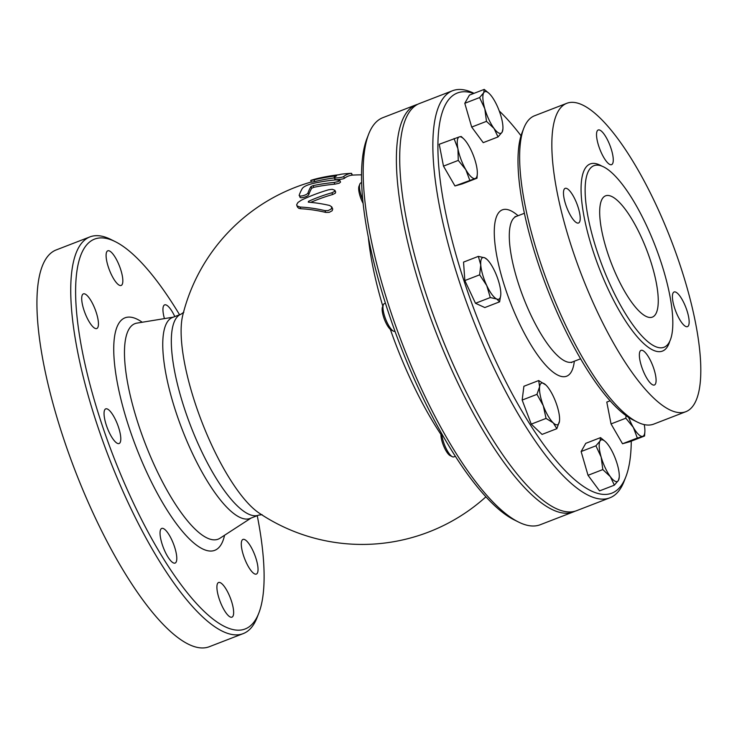 <?xml version="1.0" encoding="UTF-8"?>
<svg xmlns="http://www.w3.org/2000/svg" width="737" height="737" viewBox="0 0 737 737"><rect width="100%" height="100%" fill="white"/><g stroke="black" fill="none" stroke-linecap="round" stroke-linejoin="round"><path stroke-width="1.11" d="M455.374 456.277L453.808 456.885A14.86 4.321 -111.1 0 1 452.325 456.7A14.86 4.321 -111.1 0 1 445.627 447.442A14.86 4.321 -111.1 0 1 441.767 433.725M441.187 432.702A12.999 3.777 68.9 0 0 443.352 445.24A12.999 3.777 68.9 0 0 450.187 455.632L452.325 456.7M394.995 331.374A14.86 4.321 -111.1 0 1 393.53 331.18A14.86 4.321 -111.1 0 1 385.626 319.066A14.86 4.321 -111.1 0 1 383.323 304.777A14.86 4.321 -111.1 0 1 384.29 303.653L385.396 303.229M383.323 304.777L382.457 307.016A12.999 3.777 68.9 0 0 384.474 319.517A12.999 3.777 68.9 0 0 391.393 330.112L393.53 331.18M362.678 199.626A14.86 4.321 -111.1 0 1 359.859 184.057A14.86 4.321 -111.1 0 1 360.826 182.923L361.581 182.638M359.859 184.057L358.993 186.286A12.999 3.777 68.9 0 0 363.046 203.283M368.62 134.235L366.888 138.694A214.504 62.359 68.9 0 0 419.602 390.721A214.504 62.359 68.9 0 0 514.279 519.917L518.562 522.054A218.216 63.437 -111.1 0 1 422.246 390.619A218.216 63.437 -111.1 0 1 368.62 134.235A218.216 63.437 -111.1 0 1 382.872 117.662L416.018 104.847A218.216 63.437 -111.1 0 1 417.713 104.285M628.643 417.4A22.285 6.476 68.9 0 0 633.35 427.432L625.833 418.201L626.026 415.613M644.857 431.937L644.553 436.009L637.321 438.036L633.35 427.432A22.285 6.476 68.9 0 0 642.71 436.332A22.285 6.476 68.9 0 0 644.857 431.937A22.285 6.476 68.9 0 0 644.239 424.595M601.143 457.014L595.92 445.811L600.01 441.03A22.285 6.476 68.9 0 0 601.143 457.014A22.285 6.476 68.9 0 0 610.365 476.692L602.82 469.58L601.143 457.014M619.246 477.152L618.454 480.386L614.354 485.167L610.365 476.692A22.285 6.476 68.9 0 0 618.454 480.386A22.285 6.476 68.9 0 0 619.246 477.152A22.285 6.476 68.9 0 0 617.32 464.411A22.285 6.476 68.9 0 0 608.099 444.733A22.285 6.476 68.9 0 0 605.574 441.804A22.285 6.476 68.9 0 0 600.01 441.03L600.554 437.621L605.363 441.601M539.604 386.759L538.692 380.55L545.868 385.009A22.285 6.476 68.9 0 0 539.604 386.759A22.285 6.476 68.9 0 0 543.28 405.691L536.969 394.341L539.604 386.759M559.558 420.376L559.494 421.103A22.285 6.476 68.9 0 0 559.558 420.376A22.285 6.476 68.9 0 0 555.809 402.181A22.285 6.476 68.9 0 0 545.896 385.027L545.896 385.027M553.229 422.863L546.043 418.413L543.28 405.691A22.285 6.476 68.9 0 0 553.229 422.863A22.285 6.476 68.9 0 0 559.494 421.103L556.85 428.685L553.229 422.863M484.78 257.83L487.102 259.516A22.285 6.476 68.9 0 0 484.78 257.83A22.285 6.476 68.9 0 0 480.764 264.924L478.331 256.384L484.78 257.83M500.755 295.049L499.622 301.829L496.729 299.01A22.285 6.476 68.9 0 0 500.764 294.864A22.285 6.476 68.9 0 0 500.745 291.916A22.285 6.476 68.9 0 0 494.767 271.327A22.285 6.476 68.9 0 0 487.102 259.516M486.733 285.514L479.64 274.837L480.764 264.924A22.285 6.476 68.9 0 0 486.733 285.514A22.285 6.476 68.9 0 0 496.729 299.01L490.28 297.555L486.733 285.514M477.3 174.135L476.996 178.207L475.153 178.538A22.285 6.476 68.9 0 0 477.3 174.135A22.285 6.476 68.9 0 0 476.646 166.599A22.285 6.476 68.9 0 0 468.778 145.751A22.285 6.476 68.9 0 0 463.637 138.786A22.285 6.476 68.9 0 0 459.427 136.852L461.261 136.52L463.637 138.786M469.764 180.233L465.793 169.639A22.285 6.476 68.9 0 0 475.153 178.538L454.959 185.954L443.481 166.129L439.234 144.268L459.427 136.852A22.285 6.476 68.9 0 0 457.935 148.791L454.029 138.547M458.276 160.408L457.935 148.791A22.285 6.476 68.9 0 0 465.793 169.639L458.276 160.408L443.481 166.129M637.321 438.036L622.516 443.757L629.757 441.73L644.553 436.009M622.516 443.757L611.037 423.922L625.833 418.201M602.82 469.58L588.025 475.301L599.559 490.888L614.354 485.167M588.025 475.301L581.125 451.532L595.92 445.811M556.85 428.685L542.054 434.406L531.248 424.134L546.043 418.413M531.248 424.134L522.164 400.062L536.969 394.341M522.164 400.062L523.896 386.271L538.692 380.55M499.622 301.829L484.826 307.55L475.485 303.276L464.844 280.557L479.64 274.837M475.485 303.276L490.28 297.555M464.844 280.557L463.536 262.105L478.331 256.384M611.037 423.922L606.791 402.07L610.125 400.781M581.125 451.532L585.758 443.342L600.554 437.621M454.959 185.954L462.2 183.928L476.996 178.207M502.91 128.92L502.118 132.153A22.285 6.476 68.9 0 0 502.91 128.92A22.285 6.476 68.9 0 0 500.985 116.17A22.285 6.476 68.9 0 0 491.772 96.492A22.285 6.476 68.9 0 0 489.248 93.571A22.285 6.476 68.9 0 0 483.684 92.798L484.227 89.389L489.036 93.369M498.028 136.935L494.03 128.45A22.285 6.476 68.9 0 0 502.118 132.153L498.028 136.935L483.223 142.656L471.689 127.068L486.484 121.347L484.817 108.772A22.285 6.476 68.9 0 0 494.03 128.45L486.484 121.347M479.584 97.57L483.684 92.798A22.285 6.476 68.9 0 0 484.817 108.772L479.584 97.57L464.789 103.3L469.423 95.11L484.227 89.389M471.689 127.068L464.789 103.3M685.917 411.661L653.765 424.097A165.291 48.052 -111.1 0 1 637.33 422.071A165.291 48.052 -111.1 0 1 564.376 322.511A165.291 48.052 -111.1 0 1 523.758 128.321A165.291 48.052 -111.1 0 1 534.555 115.764L566.707 103.337A165.291 48.052 -111.1 0 1 671.131 240.17A165.291 48.052 -111.1 0 1 685.917 411.661A165.291 48.052 -111.1 0 1 596.528 310.084A165.291 48.052 -111.1 0 1 566.707 103.337M523.758 128.321L522.026 132.78A161.569 46.965 68.9 0 0 561.732 322.613A161.569 46.965 68.9 0 0 633.046 419.933L637.33 422.071M617.256 277.149A65.003 18.895 -111.1 0 1 605.519 195.849A65.003 18.895 -111.1 0 1 646.579 249.64A65.003 18.895 -111.1 0 1 652.411 317.094A65.003 18.895 -111.1 0 1 617.256 277.149M579.522 222.086A18.572 5.399 -111.1 0 1 578.536 223.007A18.572 5.399 -111.1 0 1 566.808 207.622A18.572 5.399 -111.1 0 1 565.15 188.359A18.572 5.399 -111.1 0 1 576.067 201.735A18.572 5.399 -111.1 0 1 579.522 222.086M601.549 153.232A18.572 5.399 -111.1 0 1 598.195 129.998A18.572 5.399 -111.1 0 1 609.932 145.364A18.572 5.399 -111.1 0 1 611.599 164.637A18.572 5.399 -111.1 0 1 601.549 153.232M673.102 292.921A18.572 5.399 -111.1 0 1 674.088 291.99A18.572 5.399 -111.1 0 1 685.825 307.375A18.572 5.399 -111.1 0 1 687.474 326.638A18.572 5.399 -111.1 0 1 676.557 313.262A18.572 5.399 -111.1 0 1 673.102 292.921M651.075 361.775A18.572 5.399 -111.1 0 1 654.428 385A18.572 5.399 -111.1 0 1 642.692 369.633A18.572 5.399 -111.1 0 1 641.024 350.361A18.572 5.399 -111.1 0 1 651.075 361.775M257.25 515.679A208.93 60.738 -111.1 0 1 258.862 612.981A208.93 60.738 -111.1 0 1 132.218 500.441A208.93 60.738 -111.1 0 1 76.104 306.021A208.93 60.738 -111.1 0 1 115.294 241.662A208.93 60.738 -111.1 0 1 179.561 314.745M164.425 318.605A18.572 5.399 -111.1 0 1 164.618 304.888A18.572 5.399 -111.1 0 1 174.798 316.588M117.533 283.902A18.572 5.399 -111.1 0 1 107.795 265.283A18.572 5.399 -111.1 0 1 107.768 250.81A18.572 5.399 -111.1 0 1 119.505 266.186A18.572 5.399 -111.1 0 1 121.163 285.449A18.572 5.399 -111.1 0 1 117.533 283.902M97.754 327.597A18.572 5.399 -111.1 0 1 96.768 328.527A18.572 5.399 -111.1 0 1 85.031 313.142A18.572 5.399 -111.1 0 1 83.373 293.879A18.572 5.399 -111.1 0 1 94.29 307.255A18.572 5.399 -111.1 0 1 97.754 327.597M120.214 433.614A18.572 5.399 -111.1 0 1 119.118 443.517A18.572 5.399 -111.1 0 1 107.381 428.142A18.572 5.399 -111.1 0 1 105.723 408.869A18.572 5.399 -111.1 0 1 113.544 416.046A18.572 5.399 -111.1 0 1 120.214 433.614M171.767 539.834A18.572 5.399 -111.1 0 1 175.12 563.068A18.572 5.399 -111.1 0 1 163.384 547.702A18.572 5.399 -111.1 0 1 161.725 528.42A18.572 5.399 -111.1 0 1 171.767 539.834M222.206 584.054A18.572 5.399 -111.1 0 1 231.943 602.673A18.572 5.399 -111.1 0 1 231.971 617.145A18.572 5.399 -111.1 0 1 220.234 601.77A18.572 5.399 -111.1 0 1 218.576 582.506A18.572 5.399 -111.1 0 1 222.206 584.054M241.985 540.35A18.572 5.399 -111.1 0 1 242.97 539.429A18.572 5.399 -111.1 0 1 254.707 554.814A18.572 5.399 -111.1 0 1 256.356 574.077A18.572 5.399 -111.1 0 1 245.449 560.7A18.572 5.399 -111.1 0 1 241.985 540.35M440.929 434.434A162.499 47.242 -111.1 0 1 390.334 329.365M382.798 306.141A162.499 47.242 -111.1 0 1 368.389 237.867M339.739 180.372L335.906 179.874A186.212 173.324 -150.5 0 0 313.105 183.43C307.633 184.775 304.105 186.369 302.492 188.202A185.715 53.985 68.9 0 0 299.259 195.001C298.117 197.433 307.403 195.158 308.029 192.836A184.554 53.654 -111.1 0 1 310.913 186.599L313.041 185.641A186.618 173.692 29.5 0 1 334.064 182.463L338.2 181.597L339.739 180.372L340.54 182.094L339.177 183.246L334.856 184.167A184.757 171.97 -150.5 0 0 313.815 187.309L311.696 188.257A182.675 53.101 68.9 0 0 308.812 194.494C308.186 196.825 298.89 199.091 300.033 196.659M334.276 177.939A181.385 168.828 -150.5 0 0 314.791 181.56L311.484 182.177L310.692 180.501L313.999 179.874A183.283 170.588 29.5 0 1 336.579 175.839A180.777 52.548 68.9 0 0 334.248 177.377L334.93 179.331M361.48 174.853A184.784 184.784 0 0 0 352.378 175.111L352.157 175.157A176.189 51.221 68.9 0 0 344.455 178.271C343.322 179.34 333.446 180.252 335.049 179.091M334.874 190.303L332.276 189.308L328.711 189.759A182.813 175.452 115.9 0 0 301.304 200.197L297.951 202.472L296.689 204.637L297.011 205.881L300.005 207.033A184.416 127.437 52.3 0 1 324.943 210.616L328.14 210.598L331.272 208.976L331.761 206.876L329.614 205.466A185.604 128.256 -127.7 0 0 308.306 202.168L308.462 201.339A180.703 173.425 -64.1 0 1 331.899 192.772L334.432 191.528L334.874 190.303L335.685 192.025L335.289 193.223L332.709 194.504A178.787 171.583 115.9 0 0 310.756 202.371M331.761 206.876L332.728 209.059L332.129 210.782L329.199 212.357L325.782 212.413A182.536 126.138 -127.7 0 0 300.807 208.737L298.835 208.331L297.601 207.235M609.868 497.816L576.721 510.63A218.216 63.437 -111.1 0 1 458.709 376.515A218.216 63.437 -111.1 0 1 419.335 103.567L452.481 90.752A218.216 63.437 68.9 0 0 491.855 363.7A218.216 63.437 68.9 0 0 609.868 497.816A218.216 63.437 68.9 0 0 624.128 481.243L625.86 476.775A214.504 62.359 -111.1 0 1 495.844 361.241A214.504 62.359 -111.1 0 1 473.642 93.479M611.434 287.43A97.312 28.292 68.9 0 0 664.065 347.238A97.312 28.292 68.9 0 0 655.34 246.241A97.312 28.292 68.9 0 0 593.865 165.714A97.312 28.292 68.9 0 0 611.434 287.43M499.262 110.983A214.504 62.359 -111.1 0 1 521.004 135.737M631.268 441.141A214.504 62.359 -111.1 0 1 625.86 476.775M575.035 511.192A218.216 63.437 -111.1 0 1 573.404 511.911A218.216 63.437 -111.1 0 1 455.392 377.805A218.216 63.437 -111.1 0 1 416.018 104.847M474.011 93.332A218.216 63.437 68.9 0 0 452.481 90.752M299.259 195.001L300.033 197.157M334.248 177.377C332.645 178.547 342.512 177.617 343.635 176.539A178.133 51.783 -111.1 0 1 351.319 173.352L350.876 173.342A186.645 186.645 0 0 0 342.742 174.006L341.885 174.107A180.777 52.548 68.9 0 0 339.121 174.743A181.247 168.699 -150.5 0 0 316.523 178.732C310.019 180.491 309.181 180.869 313.999 179.874L314.791 181.56M308.306 202.168L308.462 201.339L308.867 202.205M573.404 511.911L540.258 524.726A218.216 63.437 -111.1 0 1 518.562 522.054M258.724 515.108L250.147 518.424A107.713 31.313 -111.1 0 1 182.094 429.247A107.713 31.313 -111.1 0 1 172.458 317.49L181.035 314.174A107.713 31.313 68.9 0 0 181.026 314.174A107.713 31.313 68.9 0 0 190.68 425.968A107.713 31.313 68.9 0 0 258.733 515.108L262.123 514.675M115.294 241.662L111.011 239.525A212.643 61.816 68.9 0 0 89.868 236.918A212.643 61.816 68.9 0 0 128.238 502.91A212.643 61.816 68.9 0 0 243.238 633.599A212.643 61.816 68.9 0 0 257.13 617.449L258.862 612.981M89.868 236.918L56.058 249.99A212.643 61.816 68.9 0 0 94.428 515.983A212.643 61.816 68.9 0 0 209.428 646.671L243.238 633.599M251.031 518.083L220.013 538.203A115.506 33.58 -111.1 0 1 145.217 443.536A115.506 33.58 -111.1 0 1 136.842 323.128L173.342 317.15M142.223 322.244A124.617 36.224 68.9 0 0 136.078 447.037A124.617 36.224 68.9 0 0 224.573 535.237M485.95 496.802A184.784 184.784 0 0 1 259.157 513.081A114.751 33.358 -111.1 0 1 201.754 421.647A114.751 33.358 -111.1 0 1 182.721 315.381A184.784 184.784 0 0 1 311.382 181.956M601.871 166.147A100.287 29.158 68.9 0 0 581.207 194.43A100.287 29.158 68.9 0 0 608.246 289.401A100.287 29.158 68.9 0 0 669.684 341.526M571.461 362.613L572.566 361.904A78.002 22.672 -111.1 0 1 530.382 313.971A78.002 22.672 -111.1 0 1 516.305 216.402L515.016 216.623M518.065 215.72A89.14 25.915 68.9 0 0 494.269 232.441A89.14 25.915 68.9 0 0 518.433 321.36A89.14 25.915 68.9 0 0 574.326 361.231M308.029 192.836L308.812 194.494M310.913 186.599L311.696 188.257M313.041 185.641L313.815 187.309M334.064 182.463L334.856 184.167M351.319 173.352L352.157 175.157M343.635 176.539L344.455 178.271M331.899 192.772L332.709 194.504M300.005 207.033L300.807 208.737M324.943 210.616L325.782 212.413M605.574 441.804L605.059 441.306M489.248 93.571L488.723 93.065M572.566 361.904L580.609 358.799M516.305 216.402L524.348 213.297M351.531 173.315L352.378 175.12M296.827 205.586L297.619 207.272M181.035 314.174L183.845 312.202"/></g></svg>
